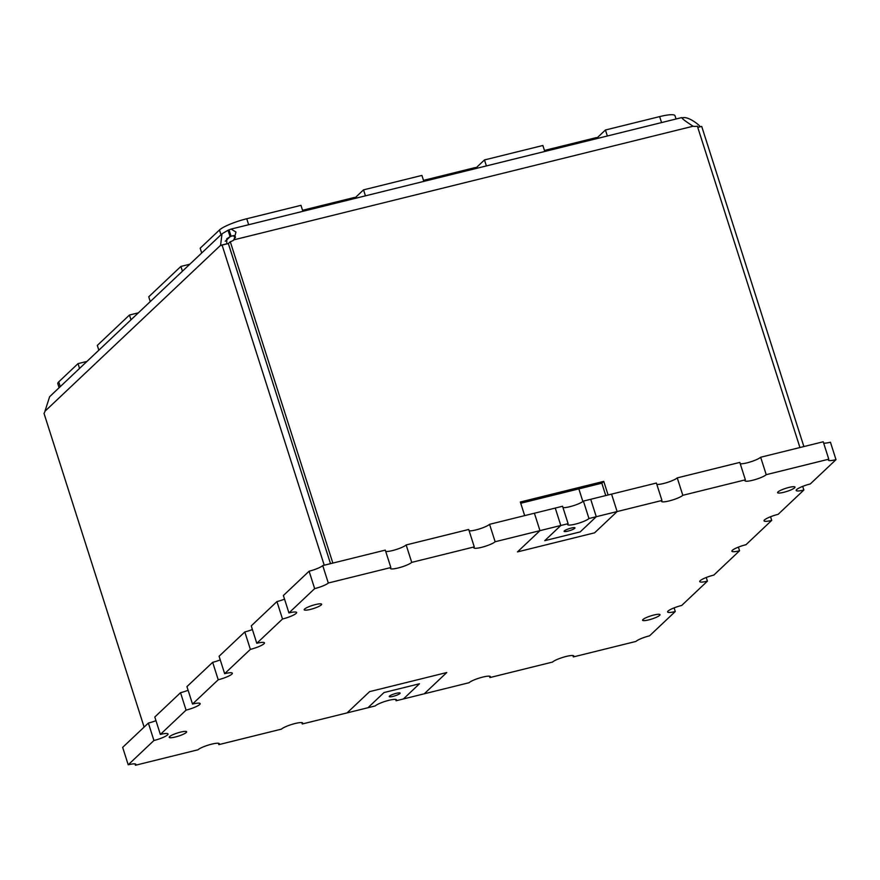 <?xml version="1.0" encoding="UTF-8"?>
<svg xmlns="http://www.w3.org/2000/svg" width="880" height="880" viewBox="0 0 880 880"><rect width="100%" height="100%" fill="white"/><g stroke="black" fill="none" stroke-linecap="round" stroke-linejoin="round"><path stroke-width="1.32" d="M567.941 531.124A5.72 1.023 162.3 0 0 574.992 527.868A5.72 1.023 162.3 0 0 569.228 528.638A5.72 1.023 162.3 0 0 564.091 531.344A5.72 1.023 162.3 0 0 567.941 531.124M648.725 619.883A9.152 1.639 -17.7 0 1 642.576 620.235A9.152 1.639 -17.7 0 1 650.793 615.901A9.152 1.639 -17.7 0 1 660.011 614.68A9.152 1.639 -17.7 0 1 648.725 619.883M783.728 492.316A9.152 1.639 -17.7 0 1 777.59 492.668A9.152 1.639 -17.7 0 1 785.807 488.323A9.152 1.639 -17.7 0 1 795.014 487.102A9.152 1.639 -17.7 0 1 783.728 492.316M175.34 737A9.152 1.639 -17.7 0 1 169.202 737.352A9.152 1.639 -17.7 0 1 177.419 733.007A9.152 1.639 -17.7 0 1 186.626 731.786A9.152 1.639 -17.7 0 1 175.34 737M310.354 609.422A9.152 1.639 -17.7 0 1 304.205 609.774A9.152 1.639 -17.7 0 1 312.422 605.44A9.152 1.639 -17.7 0 1 321.64 604.219A9.152 1.639 -17.7 0 1 310.354 609.422M393.063 696.366A5.72 1.023 -17.7 0 1 389.224 696.586A5.72 1.023 -17.7 0 1 394.361 693.869A5.72 1.023 -17.7 0 1 400.125 693.11A5.72 1.023 -17.7 0 1 393.063 696.366M740.245 463.76A11.44 2.046 162.3 0 0 750.86 461.769A11.44 2.046 162.3 0 0 760.661 457.248L766.227 474.672L828.784 459.195L823.229 441.771L760.661 457.248M656.832 484.396A11.44 2.046 162.3 0 0 667.447 482.405A11.44 2.046 162.3 0 0 677.248 477.884L739.816 462.407L745.371 479.831A11.44 2.046 162.3 0 0 744.909 480.733A11.44 2.046 162.3 0 0 754.479 479.787A11.44 2.046 162.3 0 0 766.227 474.672M677.248 477.884L682.814 495.308L745.371 479.831M469.15 530.827A11.44 2.046 -17.7 0 0 479.765 528.836A11.44 2.046 -17.7 0 0 489.566 524.315L495.132 541.739L539.968 530.651L517.462 551.914L594.616 532.818L617.122 511.555L611.556 494.131L656.392 483.043L661.958 500.467A11.44 2.046 162.3 0 0 661.496 501.369A11.44 2.046 162.3 0 0 671.066 500.423A11.44 2.046 162.3 0 0 682.814 495.308M588.973 518.529L596.266 516.714L580.195 531.905L544.742 540.672L560.813 525.492L555.258 508.057L562.551 506.253L568.117 523.688A11.44 2.046 -17.7 0 0 567.655 524.579A11.44 2.046 -17.7 0 0 577.225 523.633A11.44 2.046 -17.7 0 0 588.973 518.529L583.407 501.094A11.44 2.046 -17.7 0 1 573.606 505.626A11.44 2.046 -17.7 0 1 562.991 507.617M495.132 541.739A11.44 2.046 -17.7 0 1 483.384 546.854A11.44 2.046 -17.7 0 1 473.814 547.8A11.44 2.046 -17.7 0 1 474.276 546.898L468.71 529.474L406.153 544.951A11.44 2.046 -17.7 0 1 396.352 549.472A11.44 2.046 -17.7 0 1 385.737 551.463M406.153 544.951L411.719 562.375A11.44 2.046 -17.7 0 1 399.971 567.49A11.44 2.046 -17.7 0 1 390.39 568.436A11.44 2.046 -17.7 0 1 390.863 567.534L385.297 550.11L322.74 565.587A11.44 2.046 -17.7 0 1 309.1 571.208L314.655 588.632L288.937 612.931A11.44 2.046 -17.7 0 1 296.626 612.491A11.44 2.046 -17.7 0 1 282.513 619.003L256.795 643.302A11.44 2.046 -17.7 0 1 264.473 642.862A11.44 2.046 -17.7 0 1 250.371 649.374L224.653 673.673A11.44 2.046 -17.7 0 1 232.331 673.233A11.44 2.046 -17.7 0 1 218.218 679.756L192.511 704.055A11.44 2.046 -17.7 0 1 200.189 703.615A11.44 2.046 -17.7 0 1 186.076 710.127L160.358 734.426A11.44 2.046 -17.7 0 1 168.036 733.986A11.44 2.046 -17.7 0 1 153.934 740.498L128.216 764.797A11.44 2.046 -17.7 0 1 135.894 764.357A11.44 2.046 -17.7 0 1 135.432 765.259L197.989 749.782A11.44 2.046 -17.7 0 1 209.737 744.667A11.44 2.046 -17.7 0 1 219.307 743.721A11.44 2.046 -17.7 0 1 218.845 744.623L281.402 729.146A11.44 2.046 -17.7 0 1 293.15 724.031A11.44 2.046 -17.7 0 1 302.731 723.085A11.44 2.046 -17.7 0 1 302.258 723.987L375.243 705.925A11.44 2.046 -17.7 0 1 386.991 700.821A11.44 2.046 -17.7 0 1 396.572 699.875A11.44 2.046 -17.7 0 1 396.099 700.766L469.084 682.715A11.44 2.046 162.3 0 1 480.832 677.6A11.44 2.046 162.3 0 1 490.413 676.654A11.44 2.046 162.3 0 1 489.94 677.556L552.508 662.079A11.44 2.046 162.3 0 1 564.245 656.964A11.44 2.046 162.3 0 1 573.826 656.018A11.44 2.046 162.3 0 1 573.353 656.92L635.921 641.443A11.44 2.046 -17.7 0 1 649.561 635.822L675.279 611.523A11.44 2.046 -17.7 0 1 667.601 611.963A11.44 2.046 -17.7 0 1 681.703 605.451L707.421 581.152A11.44 2.046 -17.7 0 1 699.743 581.592A11.44 2.046 -17.7 0 1 713.845 575.069L739.563 550.77A11.44 2.046 -17.7 0 1 731.885 551.21A11.44 2.046 -17.7 0 1 745.998 544.698L771.705 520.399A11.44 2.046 -17.7 0 1 764.027 520.839A11.44 2.046 -17.7 0 1 778.14 514.327L803.858 490.028A11.44 2.046 -17.7 0 1 796.18 490.468A11.44 2.046 -17.7 0 1 810.282 483.956L836 459.657A11.44 2.046 -17.7 0 1 828.322 460.097A11.44 2.046 -17.7 0 1 828.784 459.195M836 459.657L830.434 442.222A11.44 2.046 -17.7 0 1 823.658 443.124M128.216 764.797L122.661 747.373L148.368 723.074L153.934 740.498M155.969 720.654A11.44 2.046 -17.7 0 1 148.368 723.074M160.358 734.426L154.803 717.002L180.521 692.703L186.076 710.127M188.111 690.272A11.44 2.046 -17.7 0 1 180.521 692.703M192.511 704.055L186.945 686.62L212.663 662.321L218.218 679.756M220.253 659.901A11.44 2.046 -17.7 0 1 212.663 662.321M224.653 673.673L219.087 656.249L244.805 631.95L250.371 649.374M252.406 629.53A11.44 2.046 -17.7 0 1 244.805 631.95M256.795 643.302L251.24 625.878L276.947 601.579L282.513 619.003M284.548 599.148A11.44 2.046 -17.7 0 1 276.947 601.579M288.937 612.931L283.382 595.507L309.1 571.208M489.566 524.315L534.402 513.216L539.968 530.651L568.117 523.688M395.67 699.413L396.099 700.766M424.248 693.803L446.754 672.54L424.248 693.803M301.829 722.623L302.258 723.987M419.474 683.771L384.021 692.549L367.95 707.729L384.021 692.549L419.474 683.771L403.403 698.962M517.462 551.903L594.616 532.818L617.122 511.555L661.958 500.467M596.266 516.714L590.711 499.29L611.556 494.131L617.122 511.555L596.266 516.714M583.407 501.094L590.711 499.29M572.924 655.556L573.353 656.92M489.511 676.192L489.94 677.556M218.416 743.259L218.845 744.623M134.992 763.895L135.432 765.259M322.74 565.587L328.295 583.011A11.44 2.046 -17.7 0 1 314.655 588.632M328.295 583.011L390.863 567.534M411.719 562.375L474.276 546.898M802.692 486.376L803.858 490.028M770.55 516.747L771.705 520.399M738.397 547.129L739.563 550.77M706.255 577.5L707.421 581.152M674.113 607.871L675.279 611.523M446.754 672.54L369.6 691.636L347.094 712.888M544.742 540.672L560.813 525.492L555.258 508.068L534.402 513.227M233.97 239.811A10.296 9.493 46.6 0 1 230.274 241.703L228.349 243.529L330.517 563.662L228.327 243.54L222.079 245.08A10.296 3.531 76.1 0 1 221.463 245.432A10.296 3.531 76.1 0 1 220.561 245.333L222.024 233.794L228.03 230.263A10.296 1.837 162.3 0 0 229.031 229.845L231.099 229.075L235.961 232.045L233.97 239.811L693.099 126.225C685.058 121.011 681.395 118.184 682.11 117.755A10.296 1.837 162.3 0 0 682.638 117.788C687.863 116.138 698.687 124.322 700.194 126.676L697.73 127.281M227.029 243.859A10.296 3.531 76.1 0 1 226.809 243.782L226.743 238.777L230.087 236.687A10.296 1.837 162.3 0 0 231.088 236.28L232.749 235.741L235.499 236.962M578.842 488.884L582.879 501.534L578.853 488.873M222.024 233.794L49.643 396.682L44.935 411.279L220.561 245.333L226.809 243.782M222.079 245.08L324.236 565.213M144.122 727.089L44 413.347A10.296 3.531 -103.9 0 0 44.935 411.279M681.648 117.623L682.242 118.162M693.099 126.225A10.296 9.493 -133.4 0 0 697.367 126.148L799.931 447.524M524.678 515.625L520.333 502.007L603.757 481.371L608.102 494.989M230.274 241.703L332.849 563.09M520.74 503.261L601.821 483.197L605.77 495.572M697.774 127.402L701.712 126.423L803.88 446.556M229.031 229.845L231.088 236.28L233.948 235.565M228.03 230.263L230.087 236.687L225.225 241.274M682.638 117.788L682.968 118.822M607.343 135.993L605.429 130.009L597.234 137.753M544.775 151.47L542.872 145.486L484.484 159.94L476.289 167.673M486.387 165.924L484.484 159.94M423.83 181.401L421.916 175.417L363.528 189.86L355.333 197.604M365.442 195.844L363.528 189.86M302.874 211.321L300.971 205.337L246.752 218.746A22.869 4.092 -17.7 0 0 219.461 229.988L200.178 248.204L201.707 253M182.424 271.216L180.895 266.431L189.827 264.22M150.271 301.598L148.742 296.802L180.895 266.431M130.988 319.814L129.459 315.029L138.391 312.818M98.846 350.196L97.317 345.411L129.459 315.029M79.552 368.423L78.023 363.627L86.955 361.416M603.757 481.371L601.821 483.197M605.429 130.009L659.648 116.6A22.869 4.092 162.3 0 1 675.004 115.72L676.049 118.998M60.269 386.639L58.74 381.854A22.869 4.092 162.3 0 0 57.805 383.647L59.114 387.739M58.74 381.854L78.023 363.627M544.456 150.447L596.123 137.665A13.717 4.708 76.1 0 1 598.147 138.27M423.5 180.367L475.167 167.585A13.717 4.708 76.1 0 1 477.202 168.19M302.544 210.287L354.211 197.505A13.717 4.708 76.1 0 1 356.246 198.121M661.562 122.584L659.648 116.6M248.655 224.73L246.752 218.746M220.99 234.773L219.461 229.988M681.659 117.612L231.099 229.075M233.332 240.416L235.488 237.237"/></g></svg>
